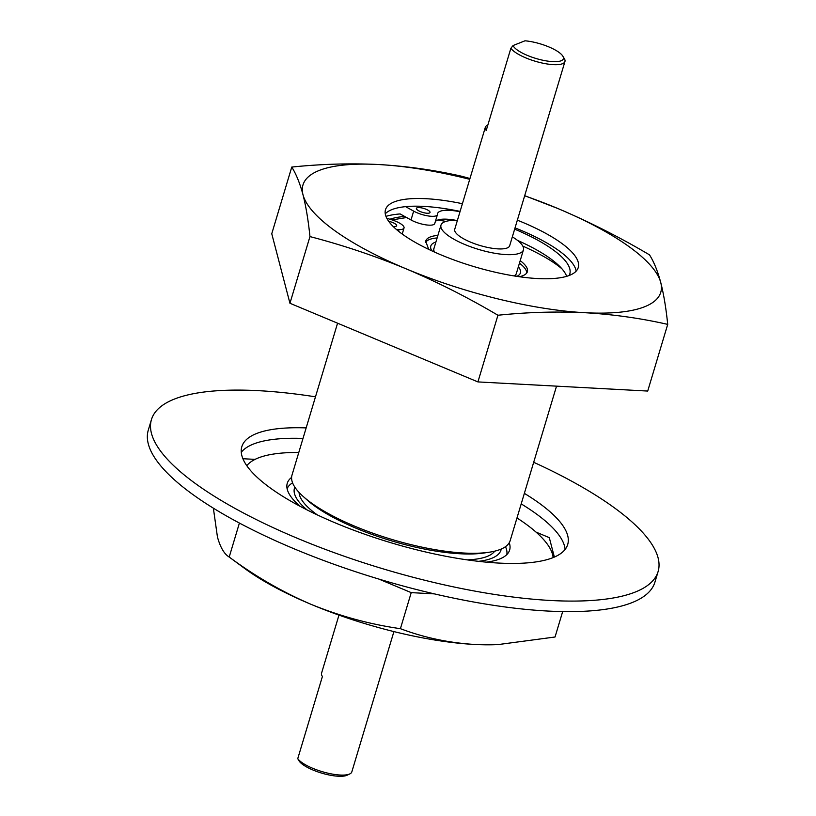 <?xml version="1.0" encoding="UTF-8"?>
<svg xmlns="http://www.w3.org/2000/svg" width="816" height="816" viewBox="0 0 816 816"><rect width="100%" height="100%" fill="white"/><g stroke="black" fill="none" stroke-linecap="round" stroke-linejoin="round"><path stroke-width="1.22" d="M667.712 324.38L647.71 391.058L477.921 381.919L289.945 303.266L271.759 233.753L291.761 167.066C296.177 174.063 299.911 183.284 302.991 194.728C305.98 206.448 308.305 220.402 309.958 236.589C342.669 245.106 374.707 255.847 406.072 268.811C437.417 282.091 468.037 297.565 497.933 315.241C527.605 312.171 556.614 311.324 584.95 312.712C613.204 314.374 640.795 318.26 667.712 324.38C666.06 308.203 663.734 294.25 660.746 282.52C657.676 271.075 653.932 261.854 649.516 254.867C619.63 237.191 589.009 221.717 557.665 208.437L524.688 195.677M477.921 381.919L497.933 315.241M289.945 303.266L309.958 236.589M469.965 178.49L461.54 176.215C434.622 170.095 407.041 166.199 378.787 164.536C350.441 163.159 321.433 163.996 291.761 167.066M524.657 195.799A186.782 53.958 -163.3 0 1 557.665 208.437A186.782 53.958 -163.3 0 1 660.746 282.52A186.782 53.958 -163.3 0 1 584.95 312.712A186.782 53.958 16.7 0 1 406.072 268.811A186.782 53.958 -163.3 0 1 302.991 194.728A186.782 53.958 -163.3 0 1 378.787 164.536A186.782 53.958 -163.3 0 1 469.72 179.316M517.344 220.177A100.623 29.07 -163.3 0 1 578.248 267.546A100.623 29.07 -163.3 0 1 569.568 275.329A100.623 29.07 -163.3 0 1 456.889 261.018A100.623 29.07 -163.3 0 1 385.489 209.712A100.623 29.07 -163.3 0 1 462.407 203.704M337.569 323.197L291.995 475.116A113.903 32.905 16.7 0 0 303.134 496.414A113.903 32.905 16.7 0 0 489.172 552.228A113.903 32.905 16.7 0 0 510.194 540.58L556.532 386.152M303.134 496.414L307.01 499.882A108.385 31.314 16.7 0 0 484.031 552.993L489.172 552.228M299.084 492.446A102.643 29.651 16.7 0 0 317.353 514.927M467.109 559.858A102.643 29.651 16.7 0 0 494.741 551.147M294.821 487.091A107.814 31.141 16.7 0 0 307.02 509.888M478.513 561.337A107.814 31.141 16.7 0 0 501.248 549.025M292.577 482.817A114.75 33.15 16.7 0 0 287.11 488.692M506.807 554.605A114.75 33.15 16.7 0 0 505.471 546.689M385.254 213.833A100.623 29.07 -163.3 0 1 460.091 211.395M515.029 227.878A100.623 29.07 -163.3 0 1 576.167 271.116M385.948 216.373A107.008 30.906 -163.3 0 1 400.146 213.945L411.009 219.973A14.831 4.284 -163.3 0 0 425.779 224.839A14.831 4.284 -163.3 0 0 434.755 223.533L437.407 214.679A14.831 4.284 -163.3 0 1 428.431 215.985A14.831 4.284 -163.3 0 1 413.661 211.12L405.593 206.642M389.915 219.239A100.623 29.07 -163.3 0 1 404.705 216.475M444.904 219.127A100.623 29.07 -163.3 0 1 452.146 220.412M298.666 760.165L297.748 758.666A28.682 8.282 16.7 0 0 312.712 768.295A28.682 8.282 16.7 0 0 349.819 773.915L347.147 775.2A26.377 7.619 -163.3 0 1 321.524 773.068A26.377 7.619 -163.3 0 1 298.962 760.747L298.136 759.359M297.748 758.666L322.412 676.464A28.682 8.282 -163.3 0 1 321.545 673.21L338.977 615.111M349.819 773.915A28.682 8.282 16.7 0 0 351.818 771.905L393.914 631.594M513.05 45.553L524.994 40.8A26.377 7.619 16.7 0 1 562.856 56.192L564.386 58.732A28.682 8.282 -163.3 0 1 564.947 61.516A28.682 8.282 -163.3 0 1 539.947 62.526A28.682 8.282 -163.3 0 1 510.877 48.277L513.05 45.553A26.377 7.619 16.7 0 0 542.844 60.241A26.377 7.619 16.7 0 0 562.856 56.192M487.856 125.011A28.682 8.282 16.7 0 0 485.347 127.245A28.682 8.282 16.7 0 0 486.214 130.489L510.877 48.277M485.347 127.245L454.736 229.265A28.682 8.282 16.7 0 0 479.818 245.443A28.682 8.282 16.7 0 0 509.674 245.749L564.947 61.516M457.399 220.391A43.044 12.434 16.7 0 0 440.977 225.145A43.044 12.434 16.7 0 0 478.625 249.421A43.044 12.434 16.7 0 0 523.433 249.88A43.044 12.434 16.7 0 0 512.336 236.864M514.1 275.93A43.044 12.434 16.7 0 0 516.416 273.278L523.433 249.88M440.977 225.145L433.949 248.543A43.044 12.434 16.7 0 0 434.428 252.022M514.192 275.941A43.126 12.454 16.7 0 0 516.487 273.299A43.126 12.454 16.7 0 0 516.63 272.544M434.173 247.809A43.126 12.454 16.7 0 0 433.877 248.513A43.126 12.454 16.7 0 0 434.336 251.991M459.989 211.752A29.651 8.568 16.7 0 0 437.57 213.578A29.651 8.568 16.7 0 0 437.458 214.312A14.831 4.284 -163.3 0 1 437.407 214.679M456.011 220.351A29.651 8.568 16.7 0 0 435.326 221.615M569.211 275.461A100.052 28.897 16.7 0 0 569.782 274.033A100.052 28.897 16.7 0 0 514.651 229.153M566.692 276.318A100.052 28.897 16.7 0 0 517.466 240.363M386.784 218.249L391.792 219.83A14.831 4.284 -163.3 0 1 404.032 227.97A14.831 4.284 -163.3 0 1 399.014 229.622A29.651 8.568 16.7 0 0 396.647 229.673M388.651 221.279A7.13 2.06 -163.3 0 1 392.731 222.554A7.13 2.06 -163.3 0 1 396.658 225.757A7.13 2.06 -163.3 0 1 393.169 226.491M426.095 209.263A7.13 2.06 -163.3 0 1 430.032 212.466A7.13 2.06 -163.3 0 1 422.617 212.395A7.13 2.06 -163.3 0 1 416.384 208.366A7.13 2.06 -163.3 0 1 426.095 209.263M562.673 611.582L555.043 637L498.29 644.558A170.116 49.144 -163.3 0 1 474.249 644.436C448.331 642.773 423.718 637.52 400.411 628.677C370.005 624.342 340.313 616.264 311.335 604.452C282.673 592.171 255.296 576.371 229.204 557.042C224.227 554.054 220.31 547.363 217.444 536.979L213.364 508.164M239.404 523.056L229.204 557.042L228.572 556.594L244.698 568.477A170.116 49.144 -163.3 0 0 311.335 604.452A170.116 49.144 -163.3 0 0 474.249 644.436L500.973 644.416M378.665 579.003L411.223 592.63L434.398 593.875M554.37 557.073L549.29 537.642L536 532.083M255.061 459.377L242.913 458.725M509.255 542.732A116.086 33.538 -163.3 0 1 509.643 550.025A116.086 33.538 -163.3 0 1 499.627 559.011A116.086 33.538 -163.3 0 1 486.356 562.153M300.023 506.257A116.086 33.538 -163.3 0 1 287.252 483.307A116.086 33.538 -163.3 0 1 291.598 477.431M246.799 465.712A160.915 46.481 -163.3 0 1 298.778 452.492M516.987 517.956A160.915 46.481 -163.3 0 1 553.105 557.603M411.223 592.63L400.411 628.677M306.163 427.9A170.116 49.144 16.7 0 0 256.51 433.551A170.116 49.144 16.7 0 0 241.832 446.709A170.116 49.144 16.7 0 0 390.65 542.66A170.116 49.144 16.7 0 0 567.712 544.476A170.116 49.144 16.7 0 0 524.362 493.364M315.486 396.821A264.476 76.398 16.7 0 0 174.257 399.136A264.476 76.398 16.7 0 0 151.45 419.587A264.476 76.398 16.7 0 0 382.816 568.762A264.476 76.398 16.7 0 0 658.094 571.588A264.476 76.398 16.7 0 0 533.684 462.284M303.001 438.437A170.116 49.144 16.7 0 0 253.348 444.088A170.116 49.144 16.7 0 0 241.281 452.288M565.1 549.433A170.116 49.144 16.7 0 0 521.2 503.9M151.45 419.587L148.288 430.134A264.476 76.398 16.7 0 0 379.654 579.309A264.476 76.398 16.7 0 0 654.932 582.134L658.094 571.588M522.811 246.095C540.11 253.817 553.146 261.385 561.928 268.801M392.047 219.912L406.582 217.525M437.957 219.963L445.852 221.401M437.131 237.946C431.011 238.445 427.125 239.955 425.462 242.485M526.81 272.891C526.697 270.065 524.249 266.822 519.445 263.15M520.21 260.62C525.83 264.935 528.227 268.627 527.391 271.687C526.646 274.033 523.974 275.716 519.343 276.726M428.726 249.39L425.666 241.159C426.737 237.915 430.807 236.008 437.886 235.416M518.364 266.771A46.777 13.515 -163.3 0 1 516.814 276.359M431.919 250.889A46.777 13.515 -163.3 0 1 435.907 242.036M413.661 211.12L411.009 219.973M399.014 229.622L398.534 231.234M515.885 275.237L514.927 276.063M433.663 251.685L433.316 250.461M404.032 227.97L402.217 234.049"/></g></svg>
